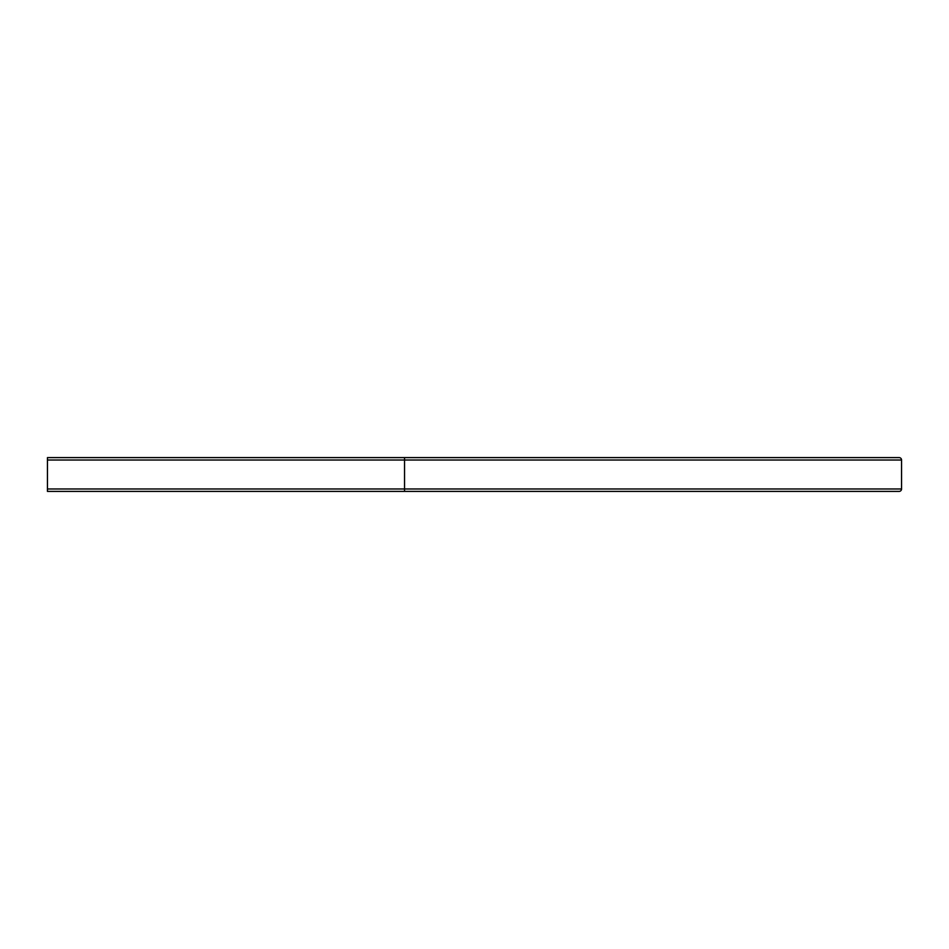 <?xml version="1.0" encoding="UTF-8"?>
<svg xmlns="http://www.w3.org/2000/svg" width="949" height="949" viewBox="0 0 949 949"><rect width="100%" height="100%" fill="white"/><g stroke="black" fill="none" stroke-linecap="round" stroke-linejoin="round"><path stroke-width="1.42" d="M47.45 457.608L47.45 491.392L899.142 491.392A2.408 2.408 0 0 0 901.55 488.972L901.55 460.028A2.408 2.408 0 0 0 899.142 457.608L47.45 457.608M404.535 491.392L404.535 460.028L47.45 460.028M899.142 457.608A2.408 2.408 0 0 1 901.55 460.028L404.535 460.028L404.535 457.608M899.142 491.392A2.408 2.408 0 0 0 901.55 488.972L47.45 488.972"/></g></svg>
